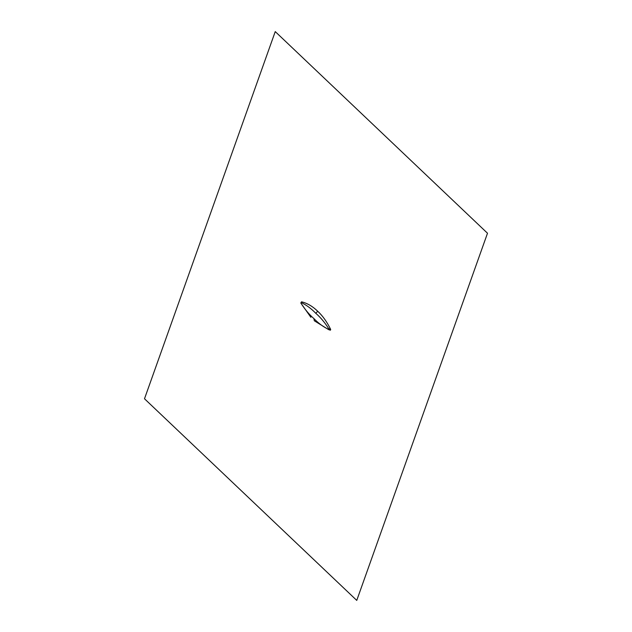 <?xml version="1.0" encoding="UTF-8"?>
<svg xmlns="http://www.w3.org/2000/svg" width="632" height="632" viewBox="0 0 632 632"><rect width="100%" height="100%" fill="white"/><g stroke="black" fill="none" stroke-linecap="round" stroke-linejoin="round"><path stroke-width="0.95" d="M328.529 329.564L314.302 320.764L313.914 318.591C309.182 314.491 304.893 309.388 301.037 303.297L301.567 301.82C307.342 303.242 312.722 306.386 317.699 311.236C322.731 315.897 327.068 321.972 330.686 329.477L328.664 328.601L328.419 329.304L329.517 329.936L328.363 329.509L329.09 329.754M317.699 311.236L315.795 313.298C320.519 317.406 324.816 322.502 328.664 328.601M330.686 329.477L330.433 330.18L329.517 329.936M313.914 318.591C318.433 323.276 323.268 326.847 328.419 329.304M301.29 302.594C306.441 305.051 311.276 308.621 315.795 313.298M301.037 303.297L301.227 302.538L301.037 303.297M144.499 398.768L275.244 31.6L487.501 233.232L356.756 600.4L144.499 398.768M330.56 329.454L330.307 330.157M300.808 302.981L301.535 301.82M300.856 303.076L310.881 317.311"/></g></svg>

